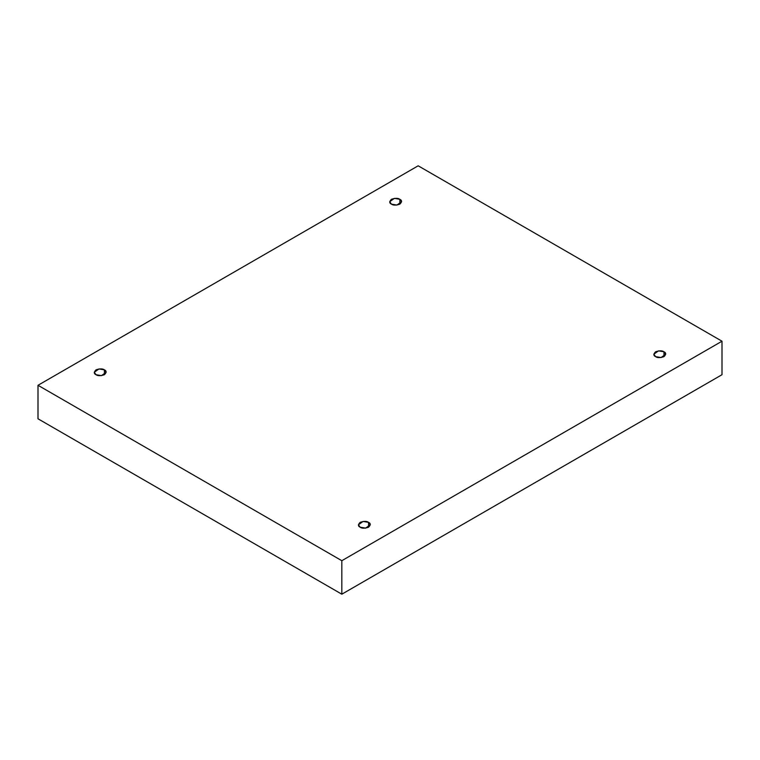 <?xml version="1.0" encoding="UTF-8"?>
<svg xmlns="http://www.w3.org/2000/svg" width="760" height="760" viewBox="0 0 760 760"><rect width="100%" height="100%" fill="white"/><g stroke="black" fill="none" stroke-linecap="round" stroke-linejoin="round"><path stroke-width="1.14" d="M663.983 356.639L663.983 351.794L658.511 350.863L653.847 354.217L655.586 356.639C653.362 355.632 653.362 354.017 655.586 351.794C659.433 350.512 662.236 350.512 663.983 351.794C666.207 352.801 666.207 354.416 663.983 356.639C660.126 357.922 657.333 357.922 655.586 356.639L661.058 357.561L665.722 354.217L663.983 351.794L663.983 356.639M368.552 527.202L368.552 522.357L363.08 521.436L358.416 524.78L360.154 527.202C357.931 526.195 357.931 524.581 360.154 522.357C364.002 521.075 366.805 521.075 368.552 522.357C370.776 523.364 370.776 524.98 368.552 527.202C364.695 528.494 361.902 528.494 360.154 527.202L365.617 528.133L370.291 524.78L368.552 522.357L368.552 527.202M104.414 374.709L104.414 369.863L98.942 368.942L94.278 372.286L96.016 374.709C93.793 373.702 93.793 372.087 96.016 369.863C99.873 368.581 102.666 368.581 104.414 369.863C106.637 370.87 106.637 372.485 104.414 374.709C100.567 375.991 97.764 375.991 96.016 374.709L101.488 375.639L106.153 372.286L104.414 369.863L104.414 374.709M399.845 204.145L399.845 199.3L394.383 198.369L389.709 201.723L391.447 204.145C389.224 203.138 389.224 201.523 391.447 199.3C395.305 198.008 398.097 198.008 399.845 199.3C402.068 200.307 402.068 201.923 399.845 204.145C395.998 205.428 393.195 205.428 391.447 204.145L396.919 205.067L401.584 201.723L399.845 199.3L399.845 204.145M341.829 594.197L722 374.709L722 341.212L341.829 560.7L341.829 594.197L341.829 560.7L38 385.291L418.171 165.803L722 341.212L722 374.709L341.829 594.197L38 418.788L38 385.291L38 418.788L341.829 594.197M341.829 560.7L722 341.212L418.171 165.803L38 385.291L341.829 560.7"/></g></svg>
